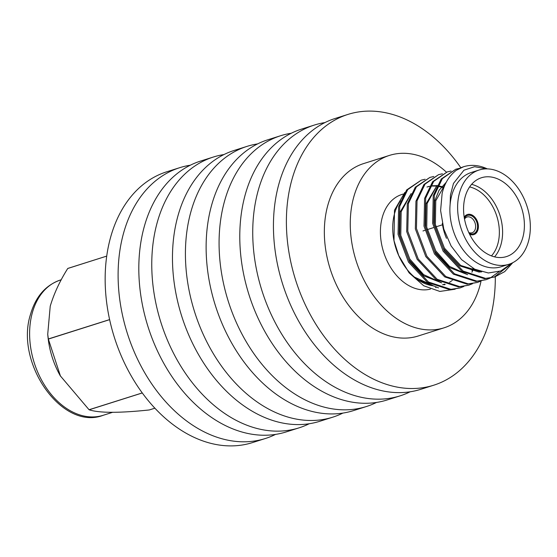 <?xml version="1.0" encoding="UTF-8"?>
<svg xmlns="http://www.w3.org/2000/svg" width="557" height="557" viewBox="0 0 557 557"><rect width="100%" height="100%" fill="white"/><g stroke="black" fill="none" stroke-linecap="round" stroke-linejoin="round"><path stroke-width="0.84" d="M471.605 184.346A41.357 29.096 -107.6 0 1 501.042 244.328A41.357 29.096 -107.6 0 1 494.567 256.868M465.13 196.886A41.357 29.096 -107.6 0 1 481.499 177.732A41.357 29.096 -107.6 0 1 514.383 193.286A41.357 29.096 -107.6 0 1 522.842 237.428A41.357 29.096 -107.6 0 1 506.466 256.589A41.357 29.096 -107.6 0 1 473.589 241.028A41.357 29.096 -107.6 0 1 465.13 196.886M469.614 186.936A39.06 27.481 -107.6 0 1 497.888 243.694A39.06 27.481 -107.6 0 1 491.448 255.9M467.372 214.522A10.548 7.422 -107.6 0 1 475.713 218.56A10.548 7.422 -107.6 0 1 477.836 229.769A10.548 7.422 -107.6 0 1 473.735 234.629M464.197 217.188A10.548 7.422 -107.6 0 1 467.448 214.494A10.548 7.422 -107.6 0 1 475.831 218.462A10.548 7.422 -107.6 0 1 477.99 229.721A10.548 7.422 -107.6 0 1 473.819 234.608A10.548 7.422 -107.6 0 1 469.607 234.274M464.378 218.288A9.629 6.775 -107.6 0 1 473.408 217.007A9.629 6.775 -107.6 0 1 477.196 229.317A9.629 6.775 -107.6 0 1 469.119 233.272M464.524 219.103A8.271 5.821 -107.6 0 1 467.065 217.007A8.271 5.821 -107.6 0 1 473.638 220.119A8.271 5.821 -107.6 0 1 475.33 228.948A8.271 5.821 -107.6 0 1 472.058 232.777A8.271 5.821 -107.6 0 1 468.771 232.527M154.874 408.184L149.255 409.959C119.205 413.127 99.167 413.071 89.141 409.792A83.529 58.764 -107.6 0 1 89.057 409.736L60.267 375.787A70.934 49.907 -107.6 0 1 47.999 337.041L47.721 334.249L50.227 306.197C53.994 293.602 59.836 281.027 67.752 268.481A83.529 58.764 -107.6 0 1 67.815 268.425L106.721 256.102L67.752 268.481M60.476 376.156L48.355 339.081A83.529 58.764 -107.6 0 1 48.334 338.969L47.721 334.249M275.534 434.411A142.028 99.919 -107.6 0 1 265.431 438.491A142.028 99.919 -107.6 0 1 152.521 385.061A142.028 99.919 -107.6 0 1 123.473 233.487A142.028 99.919 -107.6 0 1 179.695 167.692A142.028 99.919 -107.6 0 1 190.306 165.213M265.431 438.491L252.481 442.592A142.028 99.919 -107.6 0 1 139.57 389.155A142.028 99.919 -107.6 0 1 110.523 237.581A142.028 99.919 -107.6 0 1 166.745 171.793L179.695 167.692M309.191 423.759A142.028 99.919 -107.6 0 1 299.088 427.839A142.028 99.919 -107.6 0 1 186.177 374.401A142.028 99.919 -107.6 0 1 157.13 222.828A142.028 99.919 -107.6 0 1 213.352 157.032A142.028 99.919 -107.6 0 1 223.963 154.561M299.088 427.839L286.138 431.933A142.028 99.919 -107.6 0 1 173.227 378.502A142.028 99.919 -107.6 0 1 144.179 226.929A142.028 99.919 -107.6 0 1 200.402 161.133L213.352 157.032M342.847 413.099A142.028 99.919 -107.6 0 1 332.745 417.179A142.028 99.919 -107.6 0 1 219.834 363.749A142.028 99.919 -107.6 0 1 190.786 212.175A142.028 99.919 -107.6 0 1 247.009 146.38A142.028 99.919 -107.6 0 1 257.619 143.901M332.745 417.179L319.795 421.28A142.028 99.919 -107.6 0 1 206.884 367.843A142.028 99.919 -107.6 0 1 177.836 216.276A142.028 99.919 -107.6 0 1 234.058 150.481L247.009 146.38M376.504 402.446A142.028 99.919 -107.6 0 1 366.402 406.526A142.028 99.919 -107.6 0 1 253.491 353.089A142.028 99.919 -107.6 0 1 224.443 201.516A142.028 99.919 -107.6 0 1 280.665 135.72A142.028 99.919 -107.6 0 1 291.276 133.248M366.402 406.526L353.451 410.62A142.028 99.919 -107.6 0 1 240.54 357.19A142.028 99.919 -107.6 0 1 211.493 205.617A142.028 99.919 -107.6 0 1 267.715 139.821L280.665 135.72M410.161 391.787A142.028 99.919 -107.6 0 1 400.058 395.867A142.028 99.919 -107.6 0 1 287.147 342.437A142.028 99.919 -107.6 0 1 258.1 190.863A142.028 99.919 -107.6 0 1 314.322 125.067A142.028 99.919 -107.6 0 1 324.933 122.589M400.058 395.867L387.115 399.968A142.028 99.919 -107.6 0 1 274.197 346.531A142.028 99.919 -107.6 0 1 245.15 194.964A142.028 99.919 -107.6 0 1 301.379 129.168L314.322 125.067M495.305 276.773A142.028 99.919 -107.6 0 1 489.944 319.419A142.028 99.919 -107.6 0 1 433.715 385.214A142.028 99.919 -107.6 0 1 320.804 331.777A142.028 99.919 -107.6 0 1 291.757 180.203A142.028 99.919 -107.6 0 1 347.979 114.408A142.028 99.919 -107.6 0 1 460.841 167.761M433.715 385.214L420.772 389.315A142.028 99.919 -107.6 0 1 307.854 335.878A142.028 99.919 -107.6 0 1 278.806 184.304A142.028 99.919 -107.6 0 1 335.036 118.509L347.979 114.408M481.06 281.02A90.429 63.616 -107.6 0 1 479.862 285.922A90.429 63.616 -107.6 0 1 444.061 327.815A90.429 63.616 -107.6 0 1 372.173 293.79A90.429 63.616 -107.6 0 1 353.681 197.289A90.429 63.616 -107.6 0 1 389.475 155.396A90.429 63.616 -107.6 0 1 446.449 172.176M444.061 327.815L418.14 336.017A90.429 63.616 -107.6 0 1 346.252 301.998A90.429 63.616 -107.6 0 1 327.76 205.491A90.429 63.616 -107.6 0 1 363.554 163.605L389.475 155.396M433.506 285.838A49.434 34.778 -107.6 0 1 418.279 279.976A49.434 34.778 -107.6 0 1 398.352 254.772A49.434 34.778 -107.6 0 1 394.126 241.439A49.434 34.778 -107.6 0 1 394.572 213.484A49.434 34.778 -107.6 0 1 400.49 200.798M430.457 289.09A49.434 34.778 -107.6 0 1 391.891 269.407A49.434 34.778 -107.6 0 1 382.276 217.376A49.434 34.778 -107.6 0 1 401.848 194.477L403.157 194.059M452.89 279.83A49.434 34.778 -107.6 0 1 452.402 280.241M451.72 280.784A49.434 34.778 -107.6 0 1 449.534 282.295M445.217 284.418A49.434 34.778 -107.6 0 1 443.985 284.843M512.774 262.688L504.698 271.635L494.713 276.961L485.579 278.396L463.111 271.071L444.208 250.796L433.743 223.058L434.335 195.354L442.342 178.637L455.842 169.196L459.706 168.291M511.061 263.955L494.163 277.128M494.713 276.961L484.486 278.737L462.011 271.419L443.107 251.144L432.65 223.406L433.235 195.695L441.248 178.985L455.842 169.196M499.169 271.586L490.292 278.006M489.77 278.256L486.066 279.705L476.931 281.132L454.463 273.814L435.553 253.539L425.095 225.794L425.68 198.09L433.694 181.373L447.194 171.939L451.059 171.027M486.066 279.705L475.838 281.48L453.363 274.162L434.46 253.881L423.995 226.142L424.587 198.438L432.601 181.721L447.194 171.939M481.116 281L477.419 282.441L468.284 283.868L445.809 276.55L426.906 256.276L416.448 228.537L417.033 200.826L425.047 184.116L438.54 174.675L442.411 173.763M477.419 282.441L467.191 284.216L444.716 276.899L425.813 256.624L415.348 228.885L415.94 201.174L423.947 184.458L438.54 174.675M472.468 283.736L468.771 285.177L459.636 286.604L437.161 279.287L418.258 259.012L407.794 231.273L408.385 203.563L416.399 186.853L429.893 177.411L433.764 176.499M468.771 285.177L458.536 286.952L436.068 279.635L417.165 259.36L406.701 231.621L407.292 203.911L415.299 187.201L429.893 177.411M463.821 286.472L460.124 287.913L450.989 289.348L428.514 282.03L409.611 261.748L399.146 234.01L399.738 206.306L407.752 189.589L421.245 180.155L425.116 179.243M460.124 287.913L449.889 289.696L427.421 282.371L408.511 262.096L398.053 234.358L398.638 206.647L406.652 189.937L421.245 180.155M511.799 263.169L500.882 270.953L488.336 272.979L474.724 269.198L461.586 259.639L451.086 245.936L443.776 229.045L440.601 210.525L442.126 193.453C444.493 183.434 449.221 175.713 456.322 170.268L463.535 166.766M456.322 170.268A57.239 40.264 -107.6 0 1 463.675 166.717A57.239 40.264 -107.6 0 1 487.333 168.882M528.475 241.39A49.434 34.778 -107.6 0 1 508.903 264.29A49.434 34.778 -107.6 0 1 469.6 245.693A49.434 34.778 -107.6 0 1 459.49 192.931A49.434 34.778 -107.6 0 1 479.062 170.031A49.434 34.778 -107.6 0 1 518.365 188.628A49.434 34.778 -107.6 0 1 528.475 241.39M508.903 264.29L501.161 266.74A49.434 34.778 -107.6 0 1 464.74 251.966A49.434 34.778 -107.6 0 1 450.133 204.363A49.434 34.778 -107.6 0 1 451.748 195.382A49.434 34.778 -107.6 0 1 471.319 172.482L479.062 170.031M438.568 287.865L418.279 279.976L414.819 277.261L432.657 285.421M472.942 268.272A57.239 40.264 -107.6 0 1 472.002 270.639M404.828 192.395L394.488 210.191L393.994 240.673L398.715 255.517L409.103 272.853L423.724 285.769L439.842 291.429L455.104 289.222M487.152 168.875L474.543 166.717L463.953 170.205L453.468 183.434L450.439 195.124L450.133 204.363M109.618 319.593L48.334 338.969M48.355 339.081L109.625 319.648M473.575 268.613L472.621 270.799M472.371 271.329L471.904 272.282M89.141 409.792L142.279 392.964M142.251 392.929L89.057 409.736M480.99 271.663L460.702 265.459L444.423 248.143L435.372 224.45L435.769 200.778L445.83 183.086M466.39 274.03L449.548 266.413L435.776 250.88L426.725 227.186L427.122 203.514L436.604 186.337M428.061 186.672L429.454 186.282M430.477 186.052L431.954 185.808M432.524 185.746L436.681 185.676M437.802 185.78L441.722 186.532M442.376 186.72L444.02 187.256M440.441 282.246L423.605 274.629L409.834 259.096L400.775 235.402L401.179 211.73L410.655 194.553M431.793 284.982L414.819 277.261M481.714 271.865L478.95 272.025L459.622 265.8L443.344 248.485L434.293 224.791L434.69 201.119L439.09 190.243L446.282 182.202M467.636 274.664L449.61 267.604L434.697 251.228L425.639 227.528L426.042 203.855L437.113 185.335M426.975 187.013L429.384 186.4M430.38 186.219L431.445 186.087M432.023 186.031L436.215 186.066M437.586 186.233L441.29 187.061M441.952 187.263L443.776 187.918M441.687 282.879L423.661 275.812L408.747 259.437L399.696 235.743L400.093 212.071L411.163 193.551M444.646 284.14L442.578 284.773M446.366 238.034A39.06 27.481 -107.6 0 1 443.031 227.493L442.961 227.172A41.357 29.096 -107.6 0 1 442.293 223.329M446.491 238.333A41.357 29.096 -107.6 0 1 442.961 227.172M112.486 412.347L103.198 415.292A70.934 49.907 -107.6 0 1 46.802 388.598A70.934 49.907 -107.6 0 1 32.292 312.895A70.934 49.907 -107.6 0 1 60.379 280.032L61.27 279.746M442.516 224.777L435.866 226.88M433.52 227.625L427.212 229.623M424.866 230.361L422.986 230.96M103.198 415.292C62.224 431.153 14.67 363.157 30.496 314.413C35.662 296.623 45.625 285.163 60.379 280.032M436.618 287.175L435.595 287.496M398.352 254.772L398.68 255.531M394.126 241.439L393.973 240.68"/></g></svg>
